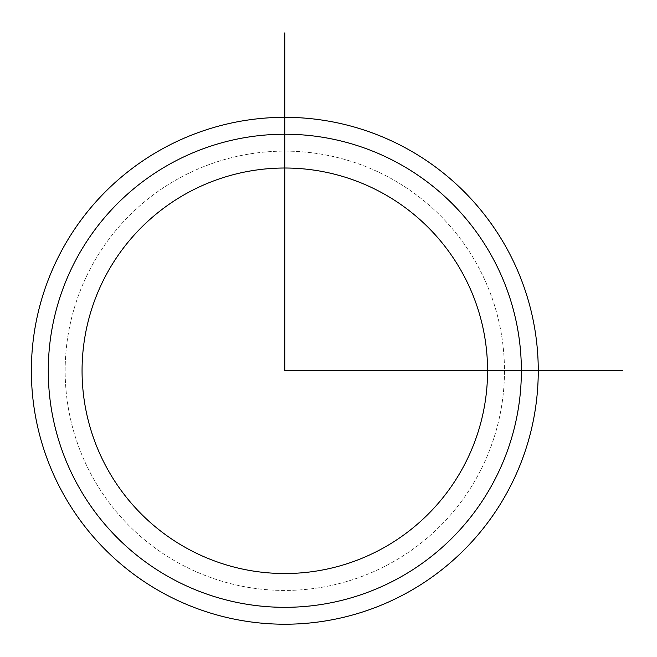 <?xml version="1.0" encoding="UTF-8"?>
<svg xmlns="http://www.w3.org/2000/svg" width="657" height="657" viewBox="0 0 657 657"><rect width="100%" height="100%" fill="white"/><g stroke="black" fill="none" stroke-linecap="round" stroke-linejoin="round"><path stroke-width="0.49" stroke-dasharray="3.29 2.46" d="M106.886 273.567A202.758 202.758 0 0 1 382.021 192.838A202.758 202.758 0 0 1 462.75 467.981A202.758 202.758 0 0 1 187.615 548.71A202.758 202.758 0 0 1 106.886 273.567A202.758 202.758 0 0 1 382.021 192.838A202.758 202.758 0 0 1 462.75 467.981A202.758 202.758 0 0 1 187.615 548.71A202.758 202.758 0 0 1 106.886 273.567A202.758 202.758 0 0 1 382.021 192.838A202.758 202.758 0 0 1 462.75 467.981M92.054 265.469A219.652 219.652 0 0 1 390.127 178.014A219.652 219.652 0 0 1 477.582 476.087A219.652 219.652 0 0 1 179.509 563.542A219.652 219.652 0 0 1 92.054 265.469A219.652 219.652 0 0 1 390.127 178.014A219.652 219.652 0 0 1 477.582 476.087A219.652 219.652 0 0 1 179.509 563.542A219.652 219.652 0 0 1 92.054 265.469M492.405 484.184A236.545 236.545 0 0 1 171.411 578.365A236.545 236.545 0 0 1 77.23 257.372A236.545 236.545 0 0 1 398.224 163.182A236.545 236.545 0 0 1 492.405 484.184M62.399 249.266A253.446 253.446 0 0 1 406.33 148.359A253.446 253.446 0 0 1 507.237 492.282A253.446 253.446 0 0 1 163.314 593.197A253.446 253.446 0 0 1 62.399 249.266"/><path stroke-width="0.99" d="M106.886 273.567A202.758 202.758 0 0 1 382.021 192.838A202.758 202.758 0 0 1 462.75 467.981A202.758 202.758 0 0 1 187.615 548.71A202.758 202.758 0 0 1 106.886 273.567A202.758 202.758 0 0 0 187.615 548.71A202.758 202.758 0 0 0 462.75 467.981M77.23 257.372A236.545 236.545 0 0 1 398.224 163.182A236.545 236.545 0 0 1 492.405 484.184A236.545 236.545 0 0 1 171.411 578.365A236.545 236.545 0 0 1 77.23 257.372M507.237 492.282A253.446 253.446 0 0 1 163.314 593.197A253.446 253.446 0 0 1 62.399 249.266A253.446 253.446 0 0 1 406.33 148.359A253.446 253.446 0 0 1 507.237 492.282M284.818 32.85L284.818 370.778L622.746 370.778"/></g></svg>
